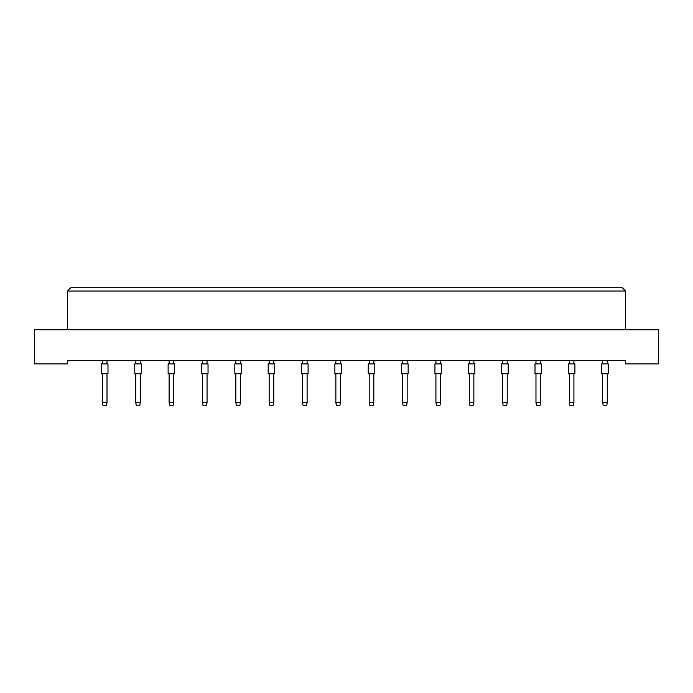 <?xml version="1.0" encoding="UTF-8"?>
<svg xmlns="http://www.w3.org/2000/svg" width="693" height="693" viewBox="0 0 693 693"><rect width="100%" height="100%" fill="white"/><g stroke="black" fill="none" stroke-linecap="round" stroke-linejoin="round"><path stroke-width="1.04" d="M625.528 363.894L658.35 363.894L658.35 329.755L34.65 329.755L34.65 363.894L67.472 363.894L67.472 360.611L625.528 360.611L625.528 363.894M625.528 329.755L625.528 291.025L67.472 291.025L67.472 329.755M67.472 291.025L70.755 287.742L622.245 287.742L625.528 291.025M101.421 373.744L101.421 363.894L107.987 363.894L107.987 373.744L101.421 373.744M106.999 373.744L106.999 402.633L106.471 405.258L102.928 405.258L102.399 402.633L102.399 373.744M102.399 402.633L106.999 402.633M102.399 363.894L102.399 360.611M106.999 360.611L106.999 363.894M134.771 373.744L134.771 363.894L141.337 363.894L141.337 373.744L134.771 373.744M140.35 373.744L140.35 402.633L139.821 405.258L136.278 405.258L135.759 402.633L135.759 373.744M135.759 402.633L140.35 402.633M135.759 363.894L135.759 360.611M140.35 360.611L140.35 363.894M168.122 373.744L168.122 363.894L174.688 363.894L174.688 373.744L168.122 373.744M173.7 373.744L173.7 402.633L173.181 405.258L169.629 405.258L169.109 402.633L169.109 373.744M169.109 402.633L173.7 402.633M169.109 363.894L169.109 360.611M173.7 360.611L173.7 363.894M201.472 373.744L201.472 363.894L208.039 363.894L208.039 373.744L201.472 373.744M207.051 373.744L207.051 402.633L206.531 405.258L202.98 405.258L202.46 402.633L202.46 373.744M202.46 402.633L207.051 402.633M202.46 363.894L202.46 360.611M207.051 360.611L207.051 363.894M234.823 373.744L234.823 363.894L241.389 363.894L241.389 373.744L234.823 373.744M240.402 373.744L240.402 402.633L239.882 405.258L236.339 405.258L235.811 402.633L235.811 373.744M235.811 402.633L240.402 402.633M235.811 363.894L235.811 360.611M240.402 360.611L240.402 363.894M268.174 373.744L268.174 363.894L274.74 363.894L274.74 373.744L268.174 373.744M273.761 373.744L273.761 402.633L273.233 405.258L269.69 405.258L269.161 402.633L269.161 373.744M269.161 402.633L273.761 402.633M269.161 363.894L269.161 360.611M273.761 360.611L273.761 363.894M301.524 373.744L301.524 363.894L308.09 363.894L308.09 373.744L301.524 373.744M307.112 373.744L307.112 402.633L306.583 405.258L303.04 405.258L302.512 402.633L302.512 373.744M302.512 402.633L307.112 402.633M302.512 363.894L302.512 360.611M307.112 360.611L307.112 363.894M334.884 373.744L334.884 363.894L341.441 363.894L341.441 373.744L334.884 373.744M340.462 373.744L340.462 402.633L339.934 405.258L336.391 405.258L335.862 402.633L335.862 373.744M335.862 402.633L340.462 402.633M335.862 363.894L335.862 360.611M340.462 360.611L340.462 363.894M368.234 373.744L368.234 363.894L374.8 363.894L374.8 373.744L368.234 373.744M373.813 373.744L373.813 402.633L373.284 405.258L369.741 405.258L369.213 402.633L369.213 373.744M369.213 402.633L373.813 402.633M369.213 363.894L369.213 360.611M373.813 360.611L373.813 363.894M401.585 373.744L401.585 363.894L408.151 363.894L408.151 373.744L401.585 373.744M407.163 373.744L407.163 402.633L406.635 405.258L403.092 405.258L402.564 402.633L402.564 373.744M402.564 402.633L407.163 402.633M402.564 363.894L402.564 360.611M407.163 360.611L407.163 363.894M434.935 373.744L434.935 363.894L441.502 363.894L441.502 373.744L434.935 373.744M440.514 373.744L440.514 402.633L439.986 405.258L436.443 405.258L435.923 402.633L435.923 373.744M435.923 402.633L440.514 402.633M435.923 363.894L435.923 360.611M440.514 360.611L440.514 363.894M468.286 373.744L468.286 363.894L474.852 363.894L474.852 373.744L468.286 373.744M473.865 373.744L473.865 402.633L473.345 405.258L469.793 405.258L469.274 402.633L469.274 373.744M469.274 402.633L473.865 402.633M469.274 363.894L469.274 360.611M473.865 360.611L473.865 363.894M501.637 373.744L501.637 363.894L508.203 363.894L508.203 373.744L501.637 373.744M507.215 373.744L507.215 402.633L506.696 405.258L503.144 405.258L502.624 402.633L502.624 373.744M502.624 402.633L507.215 402.633M502.624 363.894L502.624 360.611M507.215 360.611L507.215 363.894M534.987 373.744L534.987 363.894L541.554 363.894L541.554 373.744L534.987 373.744M540.566 373.744L540.566 402.633L540.046 405.258L536.495 405.258L535.975 402.633L535.975 373.744M535.975 402.633L540.566 402.633M535.975 363.894L535.975 360.611M540.566 360.611L540.566 363.894M568.338 373.744L568.338 363.894L574.904 363.894L574.904 373.744L568.338 373.744M573.917 373.744L573.917 402.633L573.397 405.258L569.854 405.258L569.325 402.633L569.325 373.744M569.325 402.633L573.917 402.633M569.325 363.894L569.325 360.611M573.917 360.611L573.917 363.894M601.689 373.744L601.689 363.894L608.255 363.894L608.255 373.744L601.689 373.744M607.276 373.744L607.276 402.633L606.747 405.258L603.205 405.258L602.676 402.633L602.676 373.744M602.676 402.633L607.276 402.633M602.676 363.894L602.676 360.611M607.276 360.611L607.276 363.894"/></g></svg>
